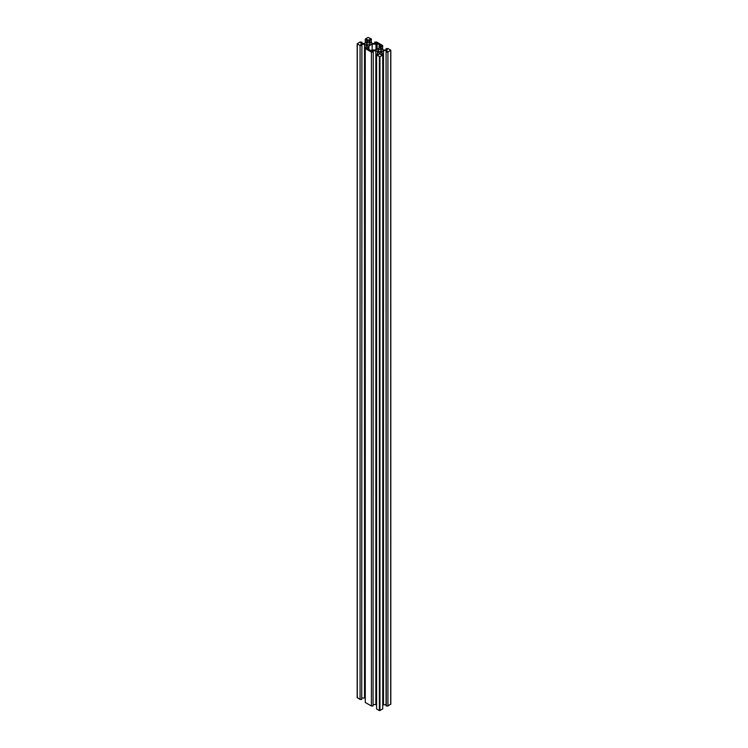 <?xml version="1.0" encoding="UTF-8"?>
<svg xmlns="http://www.w3.org/2000/svg" width="748" height="748" viewBox="0 0 748 748"><rect width="100%" height="100%" fill="white"/><g stroke="black" fill="none" stroke-linecap="round" stroke-linejoin="round"><path stroke-width="1.12" d="M380.854 49.63A1.683 0.972 0 0 0 379.021 49.415A1.683 0.972 0 0 0 377.983 50.312A1.683 0.972 0 0 0 378.469 51.004A1.683 0.972 0 0 0 380.311 51.21A1.683 0.972 0 0 0 381.349 50.312A1.683 0.972 0 0 0 380.854 49.63M367.146 44.459A1.683 0.972 180 0 1 366.651 43.777A1.683 0.972 180 0 1 367.689 42.879A1.683 0.972 180 0 1 369.531 43.085A1.683 0.972 180 0 1 370.017 43.777A1.683 0.972 180 0 1 368.979 44.674A1.683 0.972 180 0 1 367.146 44.459M377.572 54.473L377.572 51.519L377.338 54.333M377.572 51.659L379.058 52.519L379.058 54.258L378.133 54.791L376.59 54.127L376.59 708.992L379.376 710.6L382.733 708.992L382.733 55.081L379.947 56.689L379.947 710.6M379.058 52.519L379.058 54.258M376.59 55.081L379.947 56.689M381.994 54.333L381.994 51.519L380.264 52.519L380.264 54.258L381.19 54.791L382.537 54.015L382.733 55.081M380.264 52.519L380.264 54.258M381.751 51.659L381.751 54.473M382.733 704.999L386.08 704.569M381.994 51.519L383.481 50.658L383.481 704.569M383.481 50.658L386.492 50.658L386.492 51.734M386.492 50.658L387.417 51.201L386.08 51.977L386.08 705.888L387.922 706L390.708 704.064M386.08 51.977L386.267 706M386.267 52.089L387.922 52.089L387.922 706M387.922 52.089L390.708 50.153L387.922 48.545L386.08 48.657L386.08 49.966M380.264 48.115L380.264 46.367L380.264 48.115L383.481 49.966L386.492 49.966L387.417 49.433L386.08 48.657M380.264 46.367L381.19 45.834L381.19 48.648M381.19 45.834L382.537 46.61L382.537 49.424M382.537 46.61L382.733 49.536M382.733 46.498L382.733 45.544L376.59 42L374.748 42.112L374.748 43.431M368.942 41.57L368.942 39.831L368.942 41.57L372.158 43.431L375.169 43.431L376.094 42.888L374.748 42.112M368.942 39.831L369.867 39.298L369.867 42.112M369.867 39.298L371.214 40.074L371.214 42.888M371.214 40.074L371.41 43.001M371.41 39.962L371.41 39.008L368.053 37.4L365.267 39.008L365.267 43.001M367.736 39.831L367.736 41.57L367.736 39.831L366.81 39.298L365.463 40.074L365.463 42.888M366.81 39.298L366.81 42.112M361.92 43.431L361.92 42.112L360.583 42.888L361.508 43.431L364.519 43.431L367.736 41.57M361.92 42.112L360.078 42L357.179 43.777L360.078 45.544L360.078 699.455L357.292 697.519M366.249 47.928L366.249 44.983L364.519 44.123L360.583 44.656L361.92 45.432L361.733 699.455L360.078 699.455M361.733 45.544L360.078 45.544M361.92 45.432L361.733 699.455M361.508 44.123L361.508 45.198M364.519 44.123L364.519 698.034L361.92 698.034M365.267 698.464L364.519 698.034M366.006 44.983L366.006 47.797M366.249 45.123L367.736 45.983L367.736 47.722L366.81 48.255L365.267 47.592L365.267 702.456L371.41 706L371.41 52.089L365.267 48.545M367.736 45.983L367.736 47.722M377.338 51.519L375.842 50.658L371.906 51.201L373.252 51.977L373.056 706L371.41 706M373.056 52.089L371.41 52.089M373.252 51.977L373.056 706M372.831 50.658L372.831 51.734M375.842 50.658L375.842 704.569L373.252 704.569M376.001 49.873L376.001 44.123L377.114 43.477L377.114 49.237M377.114 43.477L380.171 45.245L379.058 45.89L379.058 48.115L375.842 49.966L371.999 49.966L370.886 50.612L367.829 48.844L368.942 48.199L368.942 49.48M368.942 48.199L368.942 45.983L372.158 44.123L372.158 49.966M376.59 704.999L375.842 704.569M376.001 44.123L372.158 44.123M379.376 56.689L379.376 710.6M390.708 50.481L390.708 704.392M357.292 43.936L357.292 697.847M390.821 50.312L390.821 704.223M357.179 43.777L357.179 697.688"/></g></svg>
